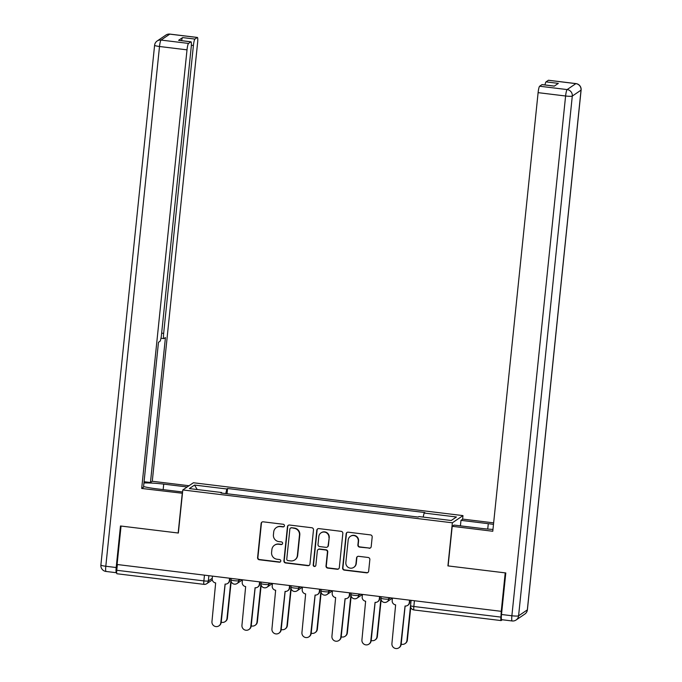 <?xml version="1.0" encoding="UTF-8"?>
<svg xmlns="http://www.w3.org/2000/svg" width="682" height="682" viewBox="0 0 682 682"><rect width="100%" height="100%" fill="white"/><g stroke="black" fill="none" stroke-linecap="round" stroke-linejoin="round"><path stroke-width="1.02" d="M284.437 525.762A1.347 1.321 -124.2 0 0 283.252 524.27L263.201 521.824A1.918 1.884 -124.2 0 0 261.112 523.495L257.591 557.629A1.918 1.884 -124.2 0 0 259.279 559.76L279.33 562.198A1.347 1.321 -124.2 0 0 280.788 561.039A1.347 1.321 -124.2 0 0 279.603 559.547L277.011 559.231A6.147 6.036 -124.2 0 1 271.598 552.429L271.896 549.581A6.147 6.036 -124.2 0 1 278.563 544.245L281.155 544.56A1.347 1.321 -124.2 0 0 282.612 543.401A1.347 1.321 -124.2 0 0 281.427 541.909L278.836 541.593A6.147 6.036 -124.2 0 1 273.422 534.79L273.712 531.943A6.147 6.036 -124.2 0 1 280.379 526.606L282.979 526.922A1.347 1.321 -124.2 0 0 284.437 525.762M369.115 548.277A1.918 1.884 -124.2 0 0 371.196 546.606L372.184 537.032A1.918 1.884 -124.2 0 0 370.497 534.901L348.221 532.19A1.918 1.884 -124.2 0 0 346.141 533.861L342.611 567.995A1.918 1.884 -124.2 0 0 344.299 570.118L366.575 572.837A1.918 1.884 -124.2 0 0 368.655 571.166L369.849 559.598A1.918 1.884 -124.2 0 0 368.161 557.475L358.63 556.316A1.918 1.884 -124.2 0 0 356.55 557.978L355.953 563.716A5.141 5.047 -124.2 0 1 348.323 567.45A5.141 5.047 -124.2 0 1 345.859 562.488L348.178 540.008A5.141 5.047 -124.2 0 1 355.816 536.274A5.141 5.047 -124.2 0 1 358.28 541.244L357.888 544.986A1.918 1.884 -124.2 0 0 359.585 547.117L369.422 548.064A1.918 1.884 -124.2 0 0 370.539 547.859M452.371 522.804L447.921 565.898L505.217 572.88L501.244 611.328L117.082 564.5L121.055 526.052L178.352 533.034L182.802 489.949L452.371 522.804L462.976 515.609L193.407 482.754L182.802 489.949M313.49 529.88A1.918 1.884 -124.2 0 0 311.802 527.749L289.526 525.038A1.918 1.884 -124.2 0 0 287.446 526.7L283.917 560.843A1.918 1.884 -124.2 0 0 285.605 562.965L307.88 565.685A1.918 1.884 -124.2 0 0 309.96 564.014L313.49 529.88M318.878 528.61L341.145 531.329A1.918 1.884 -124.2 0 1 342.833 533.452L339.312 567.595A1.918 1.884 -124.2 0 1 337.223 569.257L327.692 568.097A1.918 1.884 -124.2 0 1 326.005 565.975L327.437 552.13A1.918 1.884 -124.2 0 0 325.74 549.999L319.423 549.232A1.918 1.884 -124.2 0 0 317.335 550.894L315.851 565.31A1.347 1.321 -124.2 0 1 313.848 566.29A1.347 1.321 -124.2 0 1 313.209 564.986L316.789 530.281A1.918 1.884 -124.2 0 1 318.878 528.61M462.601 519.258L462.976 515.609M501.244 611.328L500.938 617.108A3.913 0.571 96.9 0 0 501.082 620.577A3.913 0.571 96.9 0 0 501.159 620.552L502.319 619.768M116.989 573.724A3.913 0.571 -83.1 0 1 116.912 573.75A3.913 0.571 -83.1 0 1 116.767 570.28L203.875 580.902A3.913 0.486 5.9 0 0 208.334 580.945L212.247 578.293M117.364 564.534L116.767 570.28M221.693 493.103L221.659 492.515L189.357 488.585L194.549 485.055L226.85 488.994L225.751 493.598M423.164 517.084L424.119 513.043L424.852 512.549L227.575 488.5L226.85 488.994M424.119 513.043L456.428 516.982L451.237 520.502L418.927 516.564L418.202 517.058L220.934 493.009L221.659 492.515M227.029 493.759L227.575 488.5M194.549 485.055L197.217 489.54M284.019 526.598A1.347 1.321 -124.2 0 1 283.286 526.717L280.694 526.402A6.147 6.036 -124.2 0 0 276.611 527.382L276.304 527.595M274.479 545.233L274.786 545.02A6.147 6.036 -124.2 0 1 278.87 544.04L281.461 544.355A1.347 1.321 -124.2 0 0 282.195 544.236M262.084 522.037A1.918 1.884 -124.2 0 0 261.428 523.282L257.898 557.424A1.918 1.884 -124.2 0 0 259.586 559.547L279.646 561.994A1.347 1.321 -124.2 0 0 280.37 561.874M288.409 525.242A1.918 1.884 -124.2 0 0 287.753 526.495L284.224 560.63A1.918 1.884 -124.2 0 0 285.92 562.761L308.187 565.472A1.918 1.884 -124.2 0 0 309.304 565.259M291.333 527.945A1.347 1.321 -124.2 0 0 289.867 529.113L286.772 559.078A1.347 1.321 -124.2 0 0 287.957 560.561L290.694 560.902A6.147 6.036 -124.2 0 0 297.361 555.566L299.475 535.08A6.147 6.036 -124.2 0 0 294.07 528.277L291.64 527.732A1.347 1.321 -124.2 0 0 290.745 527.945L290.438 528.158M294.777 559.913L295.084 559.709A6.147 6.036 -124.2 0 0 297.667 555.353L297.361 555.566M291.64 527.732L294.377 528.064A6.147 6.036 -124.2 0 1 299.79 534.876L297.667 555.353M318.144 549.539L318.451 549.325A1.918 1.884 -124.2 0 1 319.73 549.019L326.056 549.786A1.918 1.884 -124.2 0 1 327.744 551.917L326.311 565.762A1.918 1.884 -124.2 0 0 328.008 567.884L337.539 569.052A1.918 1.884 -124.2 0 0 338.647 568.839M317.761 528.823A1.918 1.884 -124.2 0 0 317.104 530.067L313.515 564.781A1.347 1.321 -124.2 0 0 315.425 566.145M328.92 537.757A5.141 5.047 -124.2 0 0 320.983 532.889A5.141 5.047 -124.2 0 0 318.818 536.529L318 544.449A1.918 1.884 -124.2 0 0 319.696 546.572L326.013 547.348A1.918 1.884 -124.2 0 0 328.102 545.677L329.227 537.552A5.141 5.047 -124.2 0 0 321.29 532.685L320.983 532.889M327.292 547.041L327.599 546.828A1.918 1.884 -124.2 0 0 328.409 545.464L328.102 545.677M329.227 537.552L328.409 545.464M350.343 536.376L350.65 536.163A5.141 5.047 -124.2 0 1 358.587 541.031L358.195 544.782A1.918 1.884 -124.2 0 0 359.891 546.904L369.422 548.064M353.796 567.356L354.103 567.143A5.141 5.047 -124.2 0 0 356.26 563.503L355.953 563.716M357.513 556.521A1.918 1.884 -124.2 0 0 356.857 557.765L356.26 563.503M347.104 532.403A1.918 1.884 -124.2 0 0 346.447 533.648L342.918 567.782A1.918 1.884 -124.2 0 0 344.615 569.913L366.882 572.624A1.918 1.884 -124.2 0 0 367.999 572.42M221.224 622.197A4.501 4.416 -124.2 0 0 226.978 618.489L230.993 579.853A3.913 0.486 5.9 0 0 234.548 580.723A3.913 0.486 5.9 0 0 238.726 580.74L240.49 579.547M231.172 581.516L227.379 618.216A4.501 4.416 55.8 0 1 225.486 621.404L225.086 621.677M212.469 576.128L212.213 578.6A3.913 3.845 -124.2 0 0 215.657 582.931L211.957 621.609A4.501 4.416 -124.2 0 0 218.905 625.871A4.501 4.416 -124.2 0 0 220.798 622.692L225.077 584.082A3.913 3.845 -124.2 0 0 229.323 580.689L229.723 580.416A3.913 3.845 55.8 0 1 228.078 583.178L227.677 583.451M229.945 578.259L229.723 580.416M225.162 584.09L221.198 622.419A4.501 4.416 55.8 0 1 219.306 625.599L218.905 625.871M229.578 578.217L229.323 580.689M251.215 625.854A4.501 4.416 -124.2 0 0 256.969 622.146L260.984 583.511M261.163 585.173L257.378 621.873A4.501 4.416 55.8 0 1 255.486 625.062L255.077 625.334M281.214 629.512A4.501 4.416 -124.2 0 0 286.969 625.803L290.984 587.159M291.163 588.83L287.369 625.53A4.501 4.416 55.8 0 1 285.477 628.719L285.076 628.992M182.461 493.257L141.685 488.457L187.013 49.846L159.511 46.495L105.804 566.256L116.187 567.526L120.475 525.984L178.164 533.009L182.256 493.401M182.597 491.986L156.775 488.841A22.02 2.737 5.9 0 1 143.578 486.564M163.16 489.616L163.723 484.118A22.02 2.737 5.9 0 0 143.945 482.984M163.723 484.118L187.183 486.974M189.008 485.737L152.282 481.262L150.458 482.498L165.436 337.581L163.987 338.57A5.874 0.853 96.9 0 1 163.868 338.604A5.874 0.853 96.9 0 1 163.654 333.404L193.407 45.506L191.352 45.259M144.073 481.722L150.458 482.498M152.282 481.262L197.61 42.651A5.874 0.853 96.9 0 0 197.396 37.45A5.874 0.853 96.9 0 0 197.277 37.484L169.784 34.134L161.037 40.068L188.539 43.426L190.883 41.832A5.874 0.853 96.9 0 1 190.994 41.798A5.874 0.853 96.9 0 1 191.216 46.998L161.464 334.896A5.874 0.853 96.9 0 1 159.938 341.315L158.48 342.304L143.51 487.221L141.685 488.457M197.277 37.484L194.933 39.079A5.874 0.853 96.9 0 0 193.407 45.506M116.656 572.59L116.511 572.692A5.874 0.853 96.9 0 1 116.4 572.727L106.017 571.456A5.874 0.853 -83.1 0 1 105.804 566.256A5.874 0.733 -174.1 0 1 100.885 565.028L154.601 45.268A5.874 0.733 -174.1 0 0 159.511 46.495A5.874 0.853 -83.1 0 1 161.037 40.068A5.874 5.763 -124.2 0 0 157.141 41.005A5.874 5.874 0 0 0 154.601 45.268M181.591 40.647A5.874 0.853 -83.1 0 1 182.623 37.578L178.582 40.332A5.874 0.853 -83.1 0 1 178.693 40.298L190.994 41.798M188.539 43.426A5.874 0.853 96.9 0 0 187.013 49.846M116.187 567.526A5.874 0.853 96.9 0 0 116.4 572.727M460.418 525.848L460.981 520.349L462.805 519.113L493.64 522.872M460.981 520.349L488.286 523.682A22.02 2.737 5.9 0 1 493.487 524.398M501.833 619.657A5.874 0.853 -83.1 0 1 501.722 619.691A5.874 0.853 -83.1 0 1 501.5 614.491L505.797 572.948L448.117 565.924L452.209 526.308L454.033 525.072L481.33 528.397A22.02 2.737 5.9 0 0 492.967 529.42M452.209 526.308L492.779 531.252L538.107 92.65A5.874 0.853 -83.1 0 1 539.633 86.222L541.977 84.628A5.874 0.853 -83.1 0 1 542.088 84.594L554.338 86.085M544.995 84.943A5.874 0.853 -83.1 0 1 546.026 81.874L548.379 80.28A5.874 0.853 -83.1 0 1 548.49 80.246L575.983 83.605A5.874 0.853 96.9 0 0 575.872 83.63L548.379 80.28M541.977 84.628L554.287 86.128L558.328 83.374L546.026 81.874M242.46 579.785L242.204 582.258A3.913 3.845 -124.2 0 0 245.656 586.588L241.948 625.266A4.501 4.416 -124.2 0 0 248.896 629.529A4.501 4.416 -124.2 0 0 250.788 626.349L255.077 587.739A3.913 3.845 -124.2 0 0 259.322 584.338L259.723 584.065A3.913 3.845 55.8 0 1 258.077 586.835L257.677 587.108M259.944 581.917L259.723 584.065M255.153 587.748L251.198 626.076A4.501 4.416 55.8 0 1 249.305 629.256L248.896 629.529M259.578 581.874L259.322 584.338M272.459 583.442L272.203 585.915A3.913 3.845 -124.2 0 0 275.647 590.245L271.939 628.923A4.501 4.416 -124.2 0 0 278.895 633.186A4.501 4.416 -124.2 0 0 280.788 629.998L285.067 591.396A3.913 3.845 -124.2 0 0 289.313 587.995L289.714 587.722A3.913 3.845 55.8 0 1 288.068 590.493L287.668 590.765M289.935 585.574L289.714 587.722M285.153 591.405L281.189 629.725A4.501 4.416 55.8 0 1 279.296 632.913L278.895 633.186M289.569 585.531L289.313 587.995M311.205 633.169A4.501 4.416 -124.2 0 0 316.96 629.46L320.975 590.817A3.913 0.486 5.9 0 0 324.53 591.695A3.913 0.486 5.9 0 0 328.715 591.712L330.472 590.518M321.154 592.488L317.369 629.188A4.501 4.416 55.8 0 1 315.468 632.376L315.067 632.649M341.205 636.826A4.501 4.416 -124.2 0 0 346.959 633.118L350.974 594.474A3.913 0.486 5.9 0 0 354.529 595.352A3.913 0.486 5.9 0 0 358.706 595.369L360.471 594.167M351.153 596.145L347.36 632.845A4.501 4.416 55.8 0 1 345.467 636.033L345.066 636.306M371.196 640.483A4.501 4.416 -124.2 0 0 376.95 636.775L380.965 598.131M381.144 599.802L377.351 636.502A4.501 4.416 55.8 0 1 375.458 639.69L375.057 639.963M302.45 587.1L302.194 589.563A3.913 3.845 -124.2 0 0 305.647 593.903L301.938 632.581A4.501 4.416 -124.2 0 0 308.886 636.843A4.501 4.416 -124.2 0 0 310.779 633.655L315.067 595.045A3.913 3.845 -124.2 0 0 319.312 591.652L319.713 591.379A3.913 3.845 55.8 0 1 318.068 594.15L317.667 594.423M319.935 589.231L319.713 591.379M315.144 595.062L311.188 633.382A4.501 4.416 55.8 0 1 309.287 636.57L308.886 636.843M319.568 589.188L319.312 591.652M332.449 590.757L332.194 593.221A3.913 3.845 -124.2 0 0 335.638 597.56L331.929 636.238A4.501 4.416 -124.2 0 0 338.886 640.5A4.501 4.416 -124.2 0 0 340.778 637.312L345.058 598.702A3.913 3.845 -124.2 0 0 349.303 595.309L349.704 595.036A3.913 3.845 55.8 0 1 348.059 597.807L347.658 598.08M349.926 592.888L349.704 595.036M345.143 598.711L341.179 637.039A4.501 4.416 55.8 0 1 339.286 640.228L338.886 640.5M349.559 592.837L349.303 595.309M362.44 594.414L362.185 596.878A3.913 3.845 -124.2 0 0 365.629 601.217L361.929 639.895A4.501 4.416 -124.2 0 0 368.877 644.158A4.501 4.416 -124.2 0 0 370.769 640.969L375.057 602.359A3.913 3.845 -124.2 0 0 379.303 598.966L379.704 598.694A3.913 3.845 55.8 0 1 378.058 601.464L377.649 601.737M379.925 596.545L379.704 598.694M375.134 602.368L371.17 640.696A4.501 4.416 55.8 0 1 369.277 643.885L368.877 644.158M379.55 596.494L379.303 598.966M410.939 601.788L406.949 640.432A4.501 4.416 -124.2 0 1 401.195 644.14M410.743 607.321L407.35 640.159A4.501 4.416 55.8 0 1 405.458 643.348L405.057 643.62M392.44 598.071L392.184 600.535A3.913 3.845 -124.2 0 0 395.628 604.866L391.92 643.552A4.501 4.416 -124.2 0 0 398.876 647.815A4.501 4.416 -124.2 0 0 400.769 644.626L405.048 606.017A3.913 3.845 -124.2 0 0 409.294 602.624L409.694 602.351A3.913 3.845 55.8 0 1 408.049 605.122L407.648 605.394M409.916 600.203L409.694 602.351M405.134 606.025L401.169 644.354A4.501 4.416 55.8 0 1 399.277 647.542L398.876 647.815M409.55 600.151L409.294 602.624M208.88 575.693L208.334 580.945A3.913 3.845 -124.2 0 1 204.089 584.346A3.913 0.571 -83.1 0 1 204.012 584.363A3.913 0.571 -83.1 0 1 203.875 580.902L204.464 575.156M388.851 597.628L388.706 599.026L390.462 597.824M358.851 593.971L358.706 595.369A3.913 3.845 55.8 0 1 354.461 598.762M328.86 590.314L328.715 591.712A3.913 3.845 55.8 0 1 324.47 595.105M298.861 586.665L298.716 588.054L300.481 586.861M268.87 583.008L268.725 584.397L270.481 583.204M238.87 579.35L238.726 580.74A3.913 3.845 55.8 0 1 234.48 584.133M231.036 579.802A3.913 0.486 5.9 0 0 230.993 579.871A3.913 3.913 0 0 0 237.08 583.511L242.451 579.862M261.036 583.46A3.913 0.486 5.9 0 0 260.984 583.528A3.913 0.486 5.9 0 0 264.548 584.38A3.913 0.486 5.9 0 0 268.725 584.397A3.913 3.845 55.8 0 1 264.48 587.79M291.026 587.117A3.913 0.486 5.9 0 0 290.975 587.185A3.913 0.486 5.9 0 0 294.539 588.037A3.913 0.486 5.9 0 0 298.716 588.054A3.913 3.845 55.8 0 1 294.471 591.447M321.026 590.774A3.913 0.486 5.9 0 0 320.975 590.842A3.913 3.913 0 0 0 327.07 594.482L332.441 590.834M351.017 594.431A3.913 0.486 5.9 0 0 350.966 594.491A3.913 3.913 0 0 0 357.061 598.14L362.432 594.491M381.016 598.088A3.913 0.486 5.9 0 0 380.965 598.148A3.913 0.486 5.9 0 0 384.52 599.009A3.913 0.486 5.9 0 0 388.706 599.026A3.913 3.845 55.8 0 1 384.46 602.419M414.426 600.748L413.838 606.494L500.938 617.108M410.607 605.607A3.913 0.486 5.9 0 0 410.555 605.676A3.913 0.486 5.9 0 0 413.838 606.494A3.913 0.571 -83.1 0 0 413.983 609.964A3.913 0.571 -83.1 0 0 414.051 609.938M190.883 41.832L178.582 40.332M182.623 37.578L194.933 39.079M161.643 333.157L163.654 333.404M169.784 34.134A5.874 0.853 -83.1 0 1 169.895 34.1A5.874 5.874 0 0 0 165.888 35.072A5.874 5.763 55.8 0 1 169.784 34.134M106.128 571.422A5.874 0.853 -83.1 0 1 106.017 571.456A5.874 5.874 0 0 1 100.885 565.028M501.5 614.491L511.884 615.761L565.6 96A5.874 0.733 -174.1 0 0 572.292 96.068L518.584 615.829L527.331 609.896L581.038 90.135L572.292 96.068A5.874 5.763 -124.2 0 0 567.126 89.572L575.872 83.63A5.874 5.763 55.8 0 1 581.038 90.135A5.874 0.733 -174.1 0 0 581.115 90.033A5.874 5.874 0 0 0 575.983 83.605M539.633 86.222L567.126 89.572A5.874 0.853 96.9 0 0 565.6 96L538.107 92.65M487.732 529.062L488.286 523.682M512.105 620.961A5.874 5.874 0 0 0 516.112 619.989A5.874 5.763 55.8 0 0 518.584 615.829A5.874 0.733 -174.1 0 1 511.884 615.761A5.874 0.853 96.9 0 0 512.105 620.961L501.722 619.691M527.399 609.793A5.874 0.733 -174.1 0 1 527.331 609.896A5.874 5.763 -124.2 0 1 524.859 614.047A5.874 5.874 0 0 0 527.399 609.793L581.115 90.033M231.138 578.404L230.993 579.871M261.138 582.061L260.984 583.528A3.913 3.913 0 0 0 267.08 587.168L272.45 583.519M291.129 585.719L290.975 587.185A3.913 3.913 0 0 0 297.071 590.825L302.441 587.176M321.128 589.376L320.975 590.842M351.119 593.033L350.966 594.491M381.119 596.69L380.965 598.148A3.913 3.913 0 0 0 387.061 601.797L392.431 598.148M411.11 600.348L410.555 605.676A3.913 3.913 0 0 0 413.983 609.964L501.082 620.577M212.298 579.913L206.689 583.715A3.913 3.913 0 0 1 204.012 584.363L116.912 573.75M197.396 37.45L169.895 34.1M165.888 35.072L157.141 41.005M160.969 338.246L163.868 338.604M516.112 619.989L524.859 614.047"/></g></svg>
